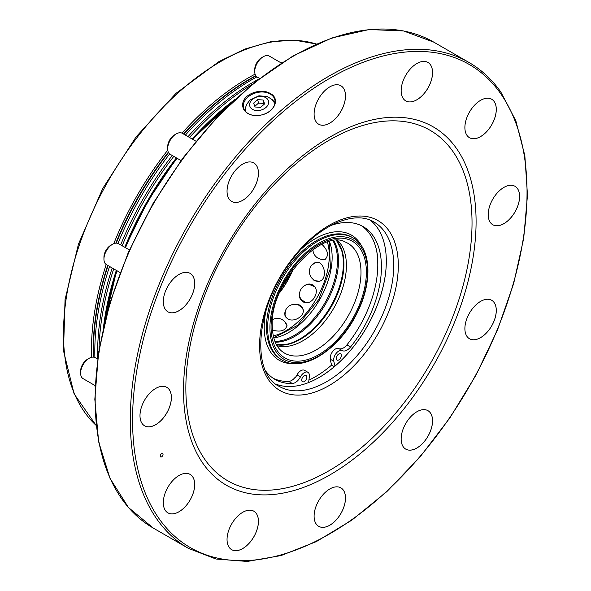 <?xml version="1.0" encoding="UTF-8"?>
<svg xmlns="http://www.w3.org/2000/svg" width="591" height="591" viewBox="0 0 591 591"><rect width="100%" height="100%" fill="white"/><g stroke="black" fill="none" stroke-linecap="round" stroke-linejoin="round"><path stroke-width="0.89" d="M340.261 349.022A87.933 50.767 120 0 0 340.372 348.904L340.601 349.037A9.685 5.592 -60 0 1 338.931 348.638A7.269 4.196 -60 0 0 332.918 351.18A7.269 4.196 -60 0 0 330.325 359.003L330.096 358.87A87.933 50.767 120 0 0 330.28 358.715M376.792 251.53A87.933 50.767 120 0 1 377.25 255.777L377.479 255.91A88.199 50.922 120 0 0 361.426 225.696M321.94 244.349C327.872 250.207 328.988 255.179 325.294 259.257L320.891 259.294M325.515 259.124L322.812 259.479M311.804 265.086L316.074 262.19C324.998 260.705 328.426 281.035 317.988 281.464L314.294 280.659L311.346 277.482M318.18 281.442L314.715 280.622L313.215 279.454M313.732 263.32L316.237 262.175M304.601 285.652C307.305 283.783 309.928 283.525 312.476 284.862C322.021 289.671 311.76 307.497 302.784 301.639C300.361 300.11 299.275 297.709 299.541 294.436M307.386 284.567L312.558 284.914M302.947 301.728L299.984 297.376M295.84 304.35C299.083 304.321 301.336 305.577 302.607 308.11C306.434 315.21 294 323.24 287.403 318.682L284.951 316.096L285.327 310.947M298.477 304.986L302.658 308.236M285.047 316.288L284.759 313.496M284.714 321.607L287.027 325.545C285.342 330.783 280.474 332.297 272.436 330.096M285.978 323.277L287.012 325.789M272.525 319.62A10.091 10.091 0 0 1 286.665 324.651L286.982 326.129M286.074 317.677L284.729 314.057A10.091 10.091 0 0 1 300.671 306.168L303.043 309.462M305.421 302.503L300.634 298.972A10.091 10.091 0 0 1 309.093 284.33L314.538 286.701M319.362 281.168L315.343 280.762A10.091 10.091 0 0 1 314.198 263.01L318.01 262.367M325.781 258.924L324.341 259.397A10.091 10.091 0 0 1 312.92 249.661M295.589 377.154A87.933 50.767 120 0 1 295.204 377.228L295.434 377.361A9.685 5.592 120 0 0 297 374.93A7.269 4.196 120 0 1 304.498 370.321L307.918 372.293A7.269 4.196 120 0 0 300.427 376.91L297 374.93M377.25 255.777A88.199 50.922 -60 0 1 346.902 344.893A9.685 5.592 -60 0 1 340.372 348.904M295.204 377.228A9.685 5.592 -60 0 1 288.681 381.394A88.199 50.922 -60 0 1 273.19 378.27M330.975 225.444A88.199 50.922 120 0 1 363.177 226.626A88.199 50.922 120 0 1 350.552 347.006A9.685 5.592 -60 0 1 342.352 350.618A7.269 4.196 -60 0 0 336.227 353.292A7.269 4.196 -60 0 0 333.804 361.241L330.155 359.136L331.595 365.098A96.88 55.931 -60 0 1 308.923 380.116M277.039 345.713A61.361 35.423 120 0 0 333.701 308.303A61.361 35.423 120 0 0 337.764 240.522M279.816 292.213A62.166 35.888 120 0 0 292.826 269.681M293.269 269.097A61.361 35.423 -60 0 1 279.528 292.892M103.484 327.215A220.96 127.567 -60 0 1 116.324 270.368M124.782 247.289A220.96 127.567 -60 0 1 176.399 157.878M192.164 139.011A220.96 127.567 -60 0 1 234.967 99.465M93.622 357.156A220.96 127.567 -60 0 1 108.05 265.588M116.25 243.13A220.96 127.567 -60 0 1 168.538 152.567M183.89 134.231A220.96 127.567 -60 0 1 255.969 75.958M99.007 349.902A222.017 128.181 -60 0 1 113.708 268.861M122.182 245.782A222.017 128.181 -60 0 1 173.806 156.379M189.548 137.504A222.017 128.181 -60 0 1 252.379 84.254M97.729 358.368A220.945 127.56 -60 0 1 112.194 267.989M120.653 244.903A220.945 127.56 -60 0 1 172.269 155.492M188.034 136.624A220.945 127.56 -60 0 1 259.072 78.913M94.885 357.511A222.017 128.181 -60 0 1 109.542 266.452M117.993 243.426A222.017 128.181 -60 0 1 169.669 153.933M185.382 135.095A222.017 128.181 -60 0 1 256.908 76.874M181.045 160.553L170.178 154.288A12.108 6.989 -60 0 1 167.94 151.037A12.108 6.989 -60 0 1 167.674 148.74A12.108 6.989 -60 0 1 176.236 133.913A12.108 6.989 -60 0 1 182.294 133.307L195.983 141.219M167.674 148.74L167.674 146.767A9.685 5.592 -60 0 1 174.522 134.896L176.236 133.913M120.143 272.577L106.454 264.672A12.108 6.989 -60 0 1 106.38 264.628A12.108 6.989 -60 0 1 103.942 259.124A12.108 6.989 -60 0 1 112.504 244.297A12.108 6.989 -60 0 1 118.562 243.691L129.422 249.963M103.942 259.124L103.942 257.151A9.685 5.592 -60 0 1 110.79 245.28L112.504 244.297M275.029 102.509L272.902 100.374M245.804 106.838L244.8 110.532M249.934 106.506A9.685 6.848 -15 0 0 265.869 107.54A9.685 6.848 -15 0 0 261.554 96.451A9.685 6.848 -15 0 0 249.934 106.506M263.158 100.005L257.624 99.65L253.583 103.144L255.083 106.993L260.616 107.348L264.657 103.853L263.158 100.005L264.081 103.455L258.548 103.093L257.624 99.65M264.081 103.455L264.347 104.127M254.817 106.321L258.548 103.093M95.158 385.613L83.124 378.661A12.108 6.989 -60 0 1 80.612 373.12A12.108 6.989 -60 0 1 89.182 358.286A12.108 6.989 -60 0 1 95.232 357.688L97.633 359.077M80.612 373.12L80.612 371.141A9.685 5.592 -60 0 1 87.468 359.276L89.182 358.286M259.641 78.47L257.24 77.089A12.108 6.989 -60 0 1 254.728 71.541A12.108 6.989 -60 0 1 255.046 68.689A12.108 6.989 -60 0 1 263.291 56.714A12.108 6.989 -60 0 1 269.348 56.115L281.382 63.06M254.728 71.541L254.728 69.568A9.685 5.592 -60 0 1 254.987 67.285A9.685 5.592 -60 0 1 261.584 57.704L263.291 56.714M480.586 301.388A22.199 12.817 120 0 0 466.085 320.957A22.199 12.817 120 0 0 469.483 338.746A22.199 12.817 120 0 0 491.69 325.929A22.199 12.817 120 0 0 491.69 300.287A22.199 12.817 120 0 0 480.586 301.388M329.8 488.971A22.199 12.817 120 0 0 315.298 508.533A22.199 12.817 120 0 0 318.697 526.33A22.199 12.817 120 0 0 340.904 513.505A22.199 12.817 120 0 0 340.896 487.87A22.199 12.817 120 0 0 329.8 488.971M242.738 512.301A22.199 12.817 120 0 0 228.237 531.863A22.199 12.817 120 0 0 231.642 549.652A22.199 12.817 120 0 0 253.842 536.835A22.199 12.817 120 0 0 253.842 511.2A22.199 12.817 120 0 0 242.738 512.301M179.014 475.504A22.199 12.817 120 0 0 164.505 495.066A22.199 12.817 120 0 0 167.91 512.855A22.199 12.817 120 0 0 190.11 500.038A22.199 12.817 120 0 0 190.11 474.403A22.199 12.817 120 0 0 179.014 475.504M155.684 388.442A22.199 12.817 120 0 0 141.183 408.012A22.199 12.817 120 0 0 144.581 425.801A22.199 12.817 120 0 0 166.788 412.983A22.199 12.817 120 0 0 166.788 387.341A22.199 12.817 120 0 0 155.684 388.442M179.014 274.453A22.199 12.817 120 0 0 164.505 294.015A22.199 12.817 120 0 0 167.91 311.804A22.199 12.817 120 0 0 190.11 298.987A22.199 12.817 120 0 0 190.11 273.352A22.199 12.817 120 0 0 179.014 274.453M242.738 164.069A22.199 12.817 120 0 0 228.237 183.631A22.199 12.817 120 0 0 231.642 201.42A22.199 12.817 120 0 0 253.842 188.603A22.199 12.817 120 0 0 253.842 162.968A22.199 12.817 120 0 0 242.738 164.069M329.8 86.87A22.199 12.817 120 0 0 315.298 106.432A22.199 12.817 120 0 0 318.697 124.221A22.199 12.817 120 0 0 340.904 111.404A22.199 12.817 120 0 0 340.896 85.769A22.199 12.817 120 0 0 329.8 86.87M416.854 63.54A22.199 12.817 120 0 0 402.353 83.109A22.199 12.817 120 0 0 405.758 100.898A22.199 12.817 120 0 0 427.958 88.081A22.199 12.817 120 0 0 427.958 62.447A22.199 12.817 120 0 0 416.854 63.54M480.586 100.337A22.199 12.817 120 0 0 466.085 119.899A22.199 12.817 120 0 0 469.483 137.696A22.199 12.817 120 0 0 491.69 124.878A22.199 12.817 120 0 0 491.69 99.236A22.199 12.817 120 0 0 480.586 100.337M503.916 187.399A22.199 12.817 120 0 0 489.407 206.961A22.199 12.817 120 0 0 492.813 224.75A22.199 12.817 120 0 0 515.012 211.933A22.199 12.817 120 0 0 515.012 186.298A22.199 12.817 120 0 0 503.916 187.399M416.854 411.772A22.199 12.817 120 0 0 402.353 431.341A22.199 12.817 120 0 0 405.758 449.13A22.199 12.817 120 0 0 427.958 436.313A22.199 12.817 120 0 0 427.958 410.671A22.199 12.817 120 0 0 416.854 411.772M162.85 453.644A2.017 1.167 120 0 0 162.628 453.437A2.017 1.167 120 0 0 160.612 454.597A2.017 1.167 120 0 0 160.612 456.932A2.017 1.167 120 0 0 162.488 455.986A2.017 1.167 120 0 0 162.85 453.644M203.112 463.647A206.88 119.441 120 0 0 456.488 317.367A206.88 119.441 120 0 0 329.8 137.134A206.88 119.441 120 0 0 203.112 463.647M248.168 113.553A16.149 11.414 -15 0 0 262.072 114.824A16.149 11.414 -15 0 0 274.793 99.598A16.149 11.414 -15 0 0 256.235 92.75A16.149 11.414 -15 0 0 243.595 107.954A16.149 11.414 -15 0 0 248.168 113.553M205.025 459.709A202.358 116.833 -60 0 1 328.943 140.326A202.358 116.833 -60 0 1 452.861 316.621A202.358 116.833 -60 0 1 205.025 459.709M242.79 103.462C243.839 93.629 261.444 87.882 270.131 93.437C280.178 98.143 275.17 111.736 262.064 114.824C256.649 116.161 251.921 115.733 247.888 113.531C243.92 111.115 242.221 107.754 242.79 103.462M275.731 384.024A94.863 54.771 120 0 0 319.236 377.405A94.863 54.771 120 0 0 386.315 261.222A94.863 54.771 120 0 0 377.331 227.683A94.863 54.771 120 0 0 370.291 220.236M319.17 377.442A95.062 54.882 120 0 0 386.315 261.141M304.18 375.691A3.635 2.098 120 0 0 301.898 378.897A3.635 2.098 120 0 0 302.474 381.734A3.635 2.098 120 0 0 305.237 380.803A3.635 2.098 120 0 0 306.855 377.198A3.635 2.098 120 0 0 306.101 375.44A3.635 2.098 120 0 0 304.18 375.691M338.909 359.853A3.635 2.098 -60 0 1 336.981 360.096A3.635 2.098 -60 0 1 336.981 355.9A3.635 2.098 -60 0 1 340.608 353.802A3.635 2.098 -60 0 1 341.192 356.646A3.635 2.098 -60 0 1 338.909 359.853M307.918 372.293A7.269 4.196 120 0 1 309.366 376.57L308.62 382.562M265.869 371.296A88.199 50.922 120 0 0 274.978 379.392A88.199 50.922 120 0 0 292.338 383.507A9.685 5.592 120 0 0 300.427 376.91M333.804 361.241L334.979 366.117M331.595 365.098L334.321 366.679M405.744 449.123A22.199 12.817 120 0 0 427.928 436.291A22.199 12.817 120 0 0 427.943 410.664M492.798 224.743A22.199 12.817 120 0 0 514.983 211.918A22.199 12.817 120 0 0 514.997 186.291M469.468 137.688A22.199 12.817 120 0 0 491.66 124.856A22.199 12.817 120 0 0 491.675 99.229M405.744 100.891A22.199 12.817 120 0 0 427.928 88.066A22.199 12.817 120 0 0 427.943 62.432M318.682 124.213A22.199 12.817 120 0 0 340.874 111.389A22.199 12.817 120 0 0 340.889 85.761M231.628 201.413A22.199 12.817 120 0 0 253.812 188.588A22.199 12.817 120 0 0 253.827 162.961M167.896 311.797A22.199 12.817 120 0 0 190.08 298.972A22.199 12.817 120 0 0 190.095 273.345M144.573 425.793A22.199 12.817 120 0 0 166.758 412.961A22.199 12.817 120 0 0 166.773 387.334M167.896 512.848A22.199 12.817 120 0 0 190.08 500.023A22.199 12.817 120 0 0 190.095 474.396M231.628 549.645A22.199 12.817 120 0 0 253.812 536.82A22.199 12.817 120 0 0 253.827 511.193M318.682 526.315A22.199 12.817 120 0 0 340.874 513.49A22.199 12.817 120 0 0 340.889 487.863M469.468 338.739A22.199 12.817 120 0 0 491.66 325.907A22.199 12.817 120 0 0 491.675 300.28M280.614 291.149L279.92 291.984M266.149 309.928A72.257 41.717 120 0 0 264.207 327.178A72.257 41.717 120 0 0 294.259 363.583M361.855 246.499A72.257 41.717 120 0 0 301.336 248.981M273.796 338.015A61.361 35.423 120 0 0 319.435 300.065A61.361 35.423 120 0 0 329.483 241.564M274.933 341.443A61.361 35.423 120 0 0 324.769 303.146A61.361 35.423 120 0 0 333.021 240.84M275.258 342.233A61.708 35.63 120 0 0 325.752 303.715A61.708 35.63 120 0 0 333.863 240.722M276.425 344.649L287.691 344.073A61.708 35.63 120 0 0 330.591 306.507A61.708 35.63 120 0 0 341.679 250.562L336.538 240.522M276.47 344.738A61.361 35.423 120 0 0 331.219 306.869A61.361 35.423 120 0 0 336.641 240.522M282.136 351.505A63.385 36.598 120 0 0 347.87 316.481A63.385 36.598 120 0 0 345.336 242.044C321.711 228.096 269.777 283.687 272.252 325.523C272.503 337.993 275.798 346.651 282.136 351.505M271.07 327.17A67.396 38.91 120 0 0 342.551 333.553A67.396 38.91 120 0 0 342.551 238.239A67.396 38.91 120 0 0 271.07 327.17M269.917 327.835A69.029 39.856 120 0 0 343.127 334.373A69.029 39.856 120 0 0 343.127 236.755A69.029 39.856 120 0 0 269.917 327.835M267.634 327.835A70.639 40.786 120 0 0 282.262 360.17C302.681 373.076 339.197 349.68 356.617 313.969C372.847 282.875 371.628 247.902 352.901 237.818A70.639 40.786 120 0 0 298.47 256.745A70.639 40.786 120 0 0 267.634 327.835M352.901 237.818L351.763 237.161A70.639 40.786 120 0 0 297.325 256.08A70.639 40.786 120 0 0 266.489 327.178A70.639 40.786 120 0 0 281.124 359.513L282.262 360.17M273.286 335.917A61.361 35.423 120 0 0 316.577 298.418A61.361 35.423 120 0 0 327.414 242.17M316.407 44.052A222.017 128.181 120 0 0 220.48 61.656A222.017 128.181 120 0 0 79.578 244.342A222.017 128.181 120 0 0 96.207 425.454M255.083 74.141A222.017 128.181 120 0 0 248.449 77.805A222.017 128.181 120 0 0 182.035 133.174M167.77 150.158A222.017 128.181 120 0 0 113.782 243.669M106.203 264.517A222.017 128.181 120 0 0 91.605 357.289M94.9 385.465A222.017 128.181 120 0 0 95.114 386.484M282.114 62.587A222.017 128.181 120 0 0 281.124 62.912M255.792 75.7A220.805 127.479 120 0 0 249.306 79.29A220.805 127.479 120 0 0 183.542 134.031M168.339 152.175A220.805 127.479 120 0 0 115.814 243.152M107.702 265.389A220.805 127.479 120 0 0 93.312 357.127M230.039 104.134A222.017 128.181 120 0 0 192.888 139.432M177.145 158.307A222.017 128.181 120 0 0 125.521 247.71M117.048 270.789A222.017 128.181 120 0 0 105.058 320.61M500.614 93.555A278.937 161.048 -60 0 1 329.8 533.799A278.937 161.048 -60 0 1 158.986 290.787A278.937 161.048 -60 0 1 500.614 93.555M389.011 230.83A98.091 56.633 120 0 0 268.875 300.191A98.091 56.633 120 0 0 328.943 385.642A98.091 56.633 120 0 0 389.011 230.83M468.929 62.424L433.824 42.16A280.548 161.971 120 0 0 153.276 204.131A280.548 161.971 120 0 0 153.276 528.081L188.389 548.352L216.01 559.027L247.237 561.45L281.043 555.57L316.325 541.622L351.977 520.058L386.876 491.579L419.906 457.109L449.995 417.756L476.191 374.783L497.637 329.586L513.653 283.599L523.707 238.328L527.482 195.207L524.845 155.625L515.862 120.837L500.791 91.967C491.993 79.482 481.377 69.635 468.929 62.424A280.548 161.971 120 0 0 188.381 224.403A280.548 161.971 120 0 0 188.389 548.352M384.748 231.968A94.863 54.771 120 0 0 374.088 222.083C355.11 209.982 319.849 224.425 294.215 257.277C256.199 302.452 249.801 372.685 279.233 386.388A94.863 54.771 120 0 0 367.491 342.108A94.863 54.771 120 0 0 384.748 231.968M350.552 347.006L346.902 344.893M292.338 383.507L288.681 381.394M342.352 350.618L338.931 348.638M282.129 287.189L291.703 272.244M273.722 337.727L297.524 325.412L318.697 299.637L330.435 268.417L329.194 241.645M96.215 425.513L74.119 393.924L63.518 350.847L65.047 299.593L78.492 244.009L102.812 188.337L136.129 136.831L175.882 93.444L219.069 61.516L244.992 49.031L270.309 41.821L294.355 40.122L316.466 44.029M104.046 324.791L116.619 270.538M125.085 247.459L147.846 200.999L176.709 158.056M192.459 139.18L233.157 101.164M274.881 103.536L272.266 99.687L267.428 96.577L258.939 95.779L249.941 100.078L246.912 103.994L245.841 106.705L245.487 111.411M433.824 42.16L403.557 30.946L369.094 29.55L331.787 37.994L293.047 55.931L254.352 82.651L217.148 117.136L182.878 158.063L152.84 203.858L128.195 252.771L109.882 302.924L98.608 352.384L94.819 399.272L98.653 441.795L109.992 478.326L128.432 507.477L153.276 528.081"/></g></svg>
